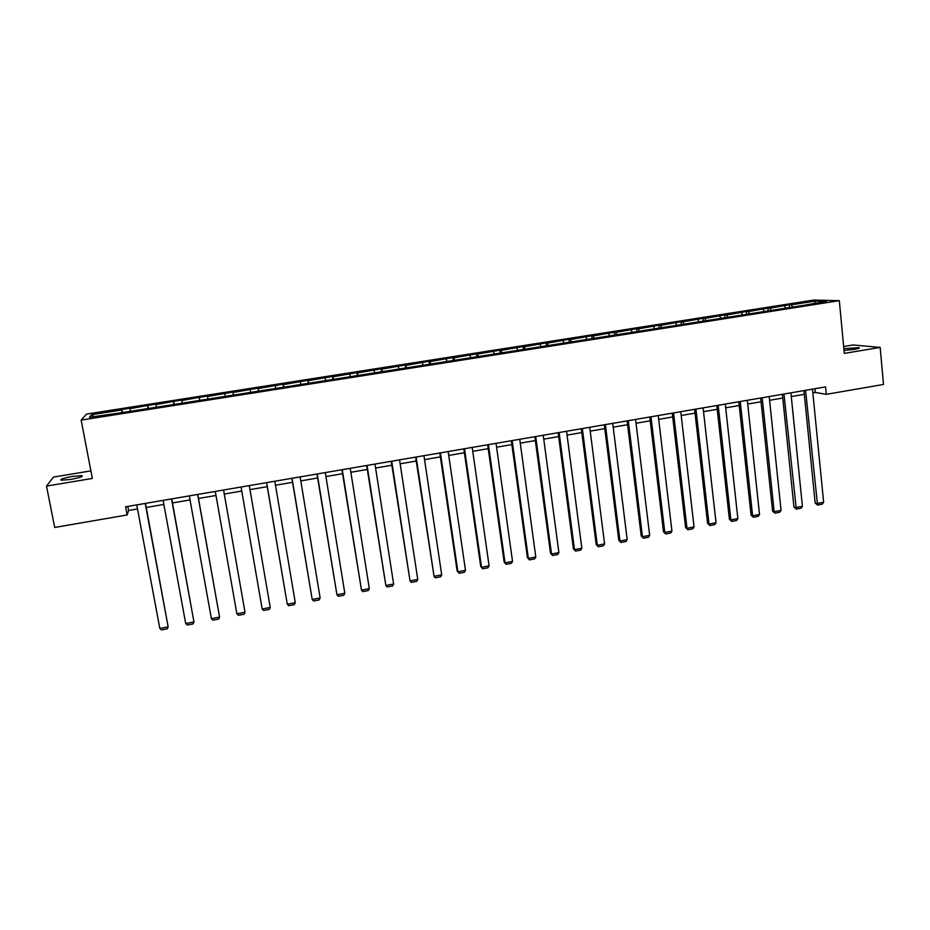 <?xml version="1.0" encoding="UTF-8"?>
<svg xmlns="http://www.w3.org/2000/svg" width="930" height="930" viewBox="0 0 930 930"><rect width="100%" height="100%" fill="white"/><g stroke="black" fill="none" stroke-linecap="round" stroke-linejoin="round"><path stroke-width="1.4" d="M70.506 479.45C79.573 477.741 83.375 476.462 81.921 475.637L72.587 476.393C63.542 478.09 59.729 479.357 61.148 480.217L70.506 479.45M844.01 350.436L854.182 349.401C858.495 348.634 860.076 348.053 858.913 347.634L843.847 348.727M90.896 470.882L53.498 477.067L46.5 486.076L54.684 527.461L127.131 514.964L128.584 510.489L137.501 508.954M813.564 300.076L86.595 414.071L81.154 420.116L839.325 300.657L813.564 300.076M839.325 300.657L844.289 353.388L880.175 347.413L853.101 344.972L843.638 346.541M880.175 347.413L883.5 384.462L826.293 394.332L825.573 386.892L125.597 506.792L127.131 514.964M121.807 412.664L121.842 409.514L122.411 412.571M93.907 416.57L91.617 414.722L121.505 410.025M130.165 410.862L130.2 408.2L121.842 409.514M129.909 408.712L147.858 405.434L148.416 408.468M156.252 406.759L156.147 404.132L147.858 405.434M155.961 404.62L173.678 401.376L174.224 404.411M182.152 402.69L181.908 400.086L173.678 401.376M181.827 400.551L199.299 397.354L199.834 400.377M207.855 398.645L207.471 396.075L199.299 397.354M207.495 396.517L232.849 392.088L233.36 395.099M233.442 395.087L232.849 392.088M232.977 392.518L258.029 388.147L258.528 391.135M258.749 391.1L258.029 388.147M258.249 388.554L283.022 384.218L283.511 387.206M283.882 387.147L283.022 384.218M283.348 384.613L307.818 380.324L308.307 383.3M308.818 383.218L307.818 380.324M308.249 380.707L332.452 376.464L332.917 379.428M333.579 379.324L332.452 376.464M332.975 376.824L356.888 372.628L357.353 375.581M358.143 375.453L356.888 372.628M357.504 372.965L381.149 368.815L381.602 371.768M382.532 371.616L381.149 368.815M381.858 369.14L405.236 365.037L405.666 367.978M406.747 367.803L405.236 365.037M406.038 365.351L429.137 361.282L429.567 364.211M430.776 364.025L430.032 361.584L429.137 361.282M430.032 361.584L452.875 357.562L453.294 360.48M454.631 360.27L453.852 357.841L452.875 357.562M453.852 357.841L476.427 353.865L476.846 356.771M478.311 356.539L477.509 354.121L476.427 353.865M477.509 354.121L499.829 350.192L500.224 353.098M501.816 352.842L500.979 350.436L499.829 350.192M500.979 350.436L523.044 346.541L523.404 349.238M525.159 349.169L524.288 346.774L523.044 346.541M524.288 346.774L546.108 342.926L546.433 345.402M548.328 345.518L547.433 343.147L546.108 342.926M547.433 343.147L568.997 339.334L569.311 341.775M571.334 341.903L570.404 339.543L568.997 339.334M570.404 339.543L591.724 335.765L592.026 338.195M594.119 338.183L593.224 335.963L591.724 335.765M593.224 335.963L614.288 332.219L614.591 334.649M616.741 334.486L615.869 332.405L614.288 332.219M615.869 332.405L636.69 328.709L636.98 331.127M639.201 330.813L638.352 328.871L636.69 328.709M638.352 328.871L658.94 325.221L659.231 327.627M661.532 327.255L660.684 325.361L658.94 325.221M660.684 325.361L681.039 321.745L681.306 324.151M683.724 323.768L682.853 321.885L681.039 321.745M682.853 321.885L702.975 318.304L703.243 320.699M705.765 320.304L704.87 318.42L702.975 318.304M704.87 318.42L724.761 314.886L725.016 317.27M727.644 316.863L726.725 314.991L724.761 314.886M726.725 314.991L746.395 311.492L746.651 313.863M749.371 313.433L748.429 311.585L746.395 311.492M748.429 311.585L767.878 308.121L768.122 310.492M770.947 310.039L769.994 308.202L767.878 308.121M769.994 308.202L789.21 304.773L789.454 307.132M792.383 306.668L791.395 304.842L789.21 304.773M791.395 304.842L815.505 301.053L826.421 301.32L804.206 305.238L119.575 413.013L89.431 417.279L91.617 414.722M147.975 408.537L147.638 405.922M173.945 404.457L173.561 401.853M199.706 400.4L199.287 397.808M225.2 395.913L224.828 393.797M250.577 391.925L250.17 389.821M275.757 387.961L275.327 385.869M300.75 384.032L300.285 381.951M325.558 380.126L325.07 378.057M350.18 376.255L349.657 374.197M374.616 372.407L374.069 370.373M398.877 368.582L398.307 366.56M422.964 364.793L422.36 362.781M446.865 361.038L446.237 359.038M470.592 357.306L469.941 355.318M494.156 353.598L493.481 351.621M517.545 349.913L516.836 347.948M540.76 346.262L540.039 344.309M563.812 342.635L563.057 340.694M586.702 339.031L585.923 337.102M609.417 335.463L608.627 333.533M631.981 331.905L631.168 329.999M654.383 328.383L653.546 326.488M676.633 324.884L675.761 323.001M698.721 321.408L697.826 319.536M720.645 317.955L719.739 316.095M742.431 314.538L741.489 312.678M764.053 311.132L763.1 309.283M785.525 307.749L784.548 305.912M46.5 486.076L92.349 478.45L81.154 420.116M812.843 392.867L815.319 392.437L826.293 394.332M146.266 507.454L163.866 504.432M172.48 502.944L190.034 499.933M198.497 498.468L215.993 495.469M224.316 494.039L241.754 491.04M249.984 489.622L267.236 486.657M275.489 485.239L292.531 482.31M300.797 480.891L317.642 477.997M325.919 476.567L342.554 473.707M350.854 472.277L367.28 469.452M375.592 468.034L391.832 465.233M400.156 463.803L416.198 461.048M424.533 459.618L440.378 456.897M448.737 455.456L464.384 452.771M472.754 451.329L488.204 448.667M496.585 447.225L511.86 444.598M520.254 443.157L535.343 440.564M543.748 439.123L558.651 436.565M567.068 435.112L581.796 432.578M590.225 431.136L604.767 428.637M613.207 427.184L627.576 424.708M636.027 423.255L650.221 420.813M658.684 419.36L672.716 416.954M681.179 415.501L695.036 413.118M703.522 411.653L717.204 409.305M725.691 407.84L739.211 405.515M747.708 404.062L761.066 401.76M769.575 400.295L782.769 398.028M791.29 396.564L804.322 394.332M814.947 388.717L815.319 392.437M127.817 506.408L128.584 510.489M814.854 303.134L815.505 301.053M812.483 389.135L823.631 502.27L816.854 503.56L815.157 502.967L817.54 505.06L805.578 390.321M803.95 390.6L815.157 502.967M823.631 502.27L822.294 504.153L817.54 505.06M790.907 392.832L802.416 506.304L795.58 507.606L793.941 506.99L796.301 509.105L783.967 394.018M782.386 394.297L793.941 506.99M802.416 506.304L801.079 508.187L796.301 509.105M769.191 396.552L781.049 510.372L774.167 511.674L772.574 511.047L774.923 513.174L774.167 511.674L762.193 397.749M760.67 398.005L772.574 511.047M781.049 510.372L779.724 512.256L774.923 513.174M747.313 400.295L759.531 514.464L752.603 515.778L751.068 515.139L753.381 517.266L752.603 515.778L740.268 401.504M738.804 401.76L751.068 515.139M759.531 514.464L758.229 516.348L753.381 517.266M725.284 404.073L737.862 518.58L730.887 519.905L729.399 519.254L731.689 521.404L730.887 519.905L718.181 405.282M716.786 405.526L729.399 519.254M737.862 518.58L736.572 520.475L731.689 521.404M703.092 407.875L716.042 522.73L709.009 524.067L707.591 523.392L709.857 525.555L709.009 524.067L695.942 409.095M694.605 409.328L707.591 523.392M716.042 522.73L714.763 524.625L709.857 525.555M680.748 411.699L694.059 526.903L686.991 528.252L685.619 527.566L687.863 529.74L686.991 528.252L673.553 412.932M672.262 413.153L685.619 527.566M694.059 526.903L692.804 528.798L687.863 529.74M658.242 415.559L671.937 531.111L664.811 532.46L663.497 531.762L665.706 533.96L664.811 532.46L650.988 416.803M649.768 417.012L663.497 531.762M671.937 531.111L670.693 533.006L665.706 533.96M635.574 419.442L649.652 535.343L642.467 536.715L641.223 535.994L643.409 538.203L642.467 536.715L628.273 420.686M627.111 420.883L641.223 535.994M649.652 535.343L648.419 537.249L643.409 538.203M612.731 423.348L627.204 539.609L619.973 540.981L618.787 540.26L620.938 542.481L619.973 540.981L605.384 424.615M604.291 424.801L618.787 540.26M627.204 539.609L625.995 541.516L620.938 542.481M589.736 427.289L604.593 543.911L597.316 545.294L596.188 544.55L598.316 546.782L597.316 545.294L582.331 428.556M581.297 428.73L596.188 544.55M604.593 543.911L603.407 545.817L598.316 546.782M566.568 431.264L581.831 548.235L574.496 549.63L573.426 548.874L575.531 551.118L574.496 549.63L559.104 432.531M558.151 432.706L573.426 548.874M581.831 548.235L580.657 550.142L575.531 551.118M543.236 435.252L558.895 552.594L551.513 554.001L550.502 553.222L552.571 555.489L551.513 554.001L535.715 436.542M534.82 436.693L550.502 553.222M558.895 552.594L557.733 554.513L552.571 555.489M519.731 439.286L535.796 556.989L528.356 558.395L527.415 557.616L529.461 559.895L528.356 558.395L512.151 440.576M511.326 440.715L527.415 557.616M535.796 556.989L534.657 558.907L529.461 559.895M496.05 443.343L512.535 561.406L505.037 562.836L504.153 562.034L506.164 564.324L505.037 562.836L488.424 444.645M487.657 444.773L504.153 562.034M512.535 561.406L511.407 563.324L506.164 564.324M472.196 447.423L489.099 565.859L481.542 567.3L480.729 566.475L482.717 568.788L481.542 567.3L464.512 448.737M463.814 448.865L480.729 566.475M489.099 565.859L487.994 567.788L482.717 568.788M448.155 451.538L465.488 570.346L457.886 571.787L457.142 570.962L459.083 573.287L457.886 571.787L440.425 452.864M439.797 452.968L457.142 570.962M465.488 570.346L464.407 572.275L459.083 573.287M423.952 455.688L441.704 574.868L434.054 576.321L415.605 457.118M416.152 457.025L434.054 576.321L435.287 577.821L440.646 576.798L441.704 574.868M399.551 459.862L417.756 579.425L410.037 580.89L391.228 461.292M391.704 461.21L410.037 580.89L411.316 582.378L416.71 581.355L417.756 579.425M374.976 464.082L393.623 584.005L385.845 585.481L366.664 465.5M367.071 465.43L385.845 585.481L387.159 586.97L392.6 585.947L393.623 584.005M350.226 468.313L369.315 588.632L361.479 590.12L341.915 469.743M342.252 469.685L361.479 590.12L362.828 591.608L368.303 590.562L369.315 588.632M325.279 472.591L344.821 593.282L336.927 594.782L316.991 474.009M317.235 473.963L336.927 594.782L338.322 596.269L343.833 595.223L344.821 593.282M300.134 476.892L320.141 597.978L312.201 599.478L291.869 478.311M292.043 478.287L312.201 599.478L313.619 600.978L319.176 599.92L320.141 597.978M274.815 481.24L295.287 602.698L287.277 604.221L266.561 482.647M266.654 482.635L287.277 604.221L288.742 605.709L294.345 604.639L295.287 602.698M249.287 485.611L270.235 607.453L262.167 608.987L241.056 487.018L262.167 608.987L263.678 610.475L269.316 609.406L270.235 607.453M223.572 490.017L245.008 612.254L223.607 490.005M215.283 491.435L236.871 613.8L245.008 612.254L244.102 614.207L238.417 615.288L236.871 613.8M197.66 494.446L219.573 617.09L197.776 494.435M189.302 495.876L211.389 618.648L219.573 617.09L218.69 619.043L212.97 620.136L211.389 618.648M171.539 498.922L193.952 621.961L171.748 498.887M163.122 500.363L185.698 623.53L193.952 621.961L193.091 623.914L187.325 625.007L185.698 623.53M145.22 503.432L168.144 626.867L145.51 503.386M136.745 504.885L159.821 628.448L168.144 626.867L167.307 628.819L161.483 629.924L159.821 628.448M82.073 476.439L81.921 475.637M858.971 348.239L858.913 347.634"/></g></svg>
